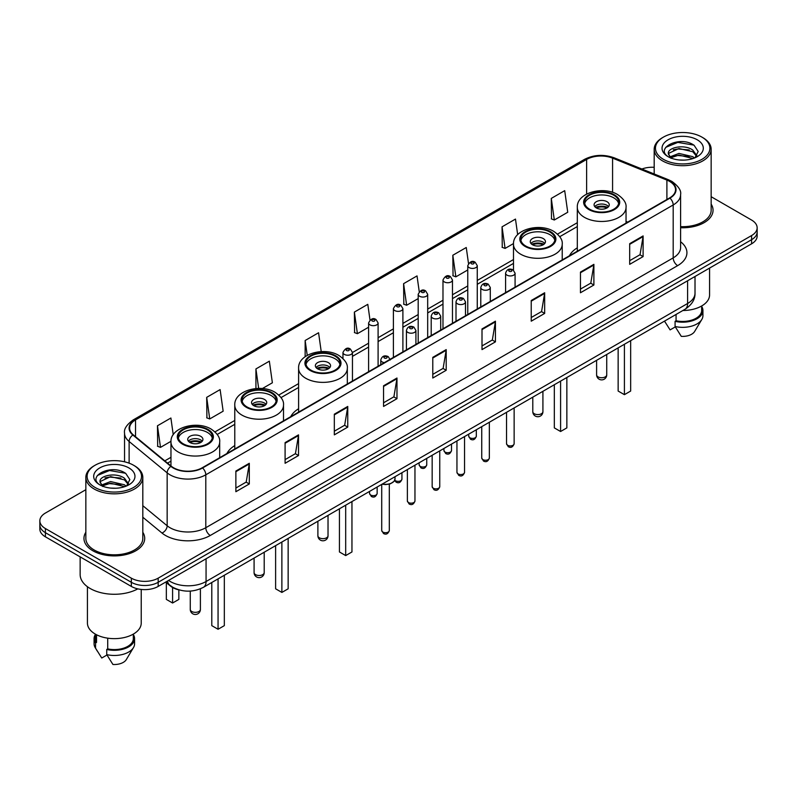 <?xml version="1.0" encoding="UTF-8"?>
<svg xmlns="http://www.w3.org/2000/svg" width="797" height="797" viewBox="0 0 797 797"><rect width="100%" height="100%" fill="white"/><g stroke="black" fill="none" stroke-linecap="round" stroke-linejoin="round"><path stroke-width="1.2" d="M234.776 445.583A33.544 19.367 0 0 0 226.916 453.523M298.596 408.741A33.544 19.367 0 0 0 290.736 416.682M577.307 247.827A33.544 19.367 0 0 0 569.447 255.767M179.445 590.009A18.989 10.959 180 0 1 170.389 585.994L165.666 582.099M85.847 489.697L45.409 513.049A18.989 10.959 0 0 0 39.85 520.8L39.85 529.069A18.989 10.959 0 0 0 45.409 536.819L131.336 586.423A18.989 10.959 0 0 0 158.185 586.423L751.591 243.822A18.989 10.959 0 0 0 757.15 236.071L757.15 231.937A18.989 10.959 0 0 1 751.591 239.688A18.989 10.959 0 0 0 757.15 231.937L757.15 227.803A18.989 10.959 0 0 0 751.591 220.052L711.153 196.71M39.85 520.8A18.989 10.959 0 0 0 45.409 528.55L131.336 578.154A18.989 10.959 0 0 0 158.185 578.154L158.185 582.288L751.591 239.688L158.185 582.288A18.989 10.959 0 0 1 131.336 582.288A18.989 10.959 0 0 0 158.185 582.288L158.185 586.423M45.409 528.55L45.409 532.685L131.336 582.288L45.409 532.685A18.989 10.959 0 0 1 39.85 524.934A18.989 10.959 0 0 0 45.409 532.685L45.409 536.819M85.847 532.266A30.376 17.534 0 0 0 83.954 538.364A30.376 17.534 0 0 0 92.85 550.767A30.376 17.534 0 0 0 125.956 554.573A30.376 17.534 0 0 0 144.705 538.364A30.376 17.534 0 0 0 142.812 532.266A30.376 17.534 0 0 1 144.705 538.364A30.376 17.534 0 0 1 125.956 554.573A30.376 17.534 0 0 1 92.85 550.767A30.376 17.534 0 0 1 83.954 538.364A30.376 17.534 0 0 1 85.847 532.266M669.6 181.407A20.254 11.696 180 0 1 675.537 189.666A20.254 11.696 180 0 1 669.6 197.935L202.219 467.779A20.254 11.696 180 0 1 171.305 466.215L133.268 434.853A20.254 11.696 180 0 1 129.612 428.148A20.254 11.696 180 0 1 135.54 419.88L586.632 159.44A20.254 11.696 180 0 1 612.574 158.135L666.9 180.092A20.254 11.696 180 0 1 669.6 181.407M669.958 181.198A20.762 11.985 0 0 0 667.189 179.853L612.863 157.896A20.762 11.985 0 0 0 586.283 159.231L135.181 419.67A20.762 11.985 0 0 0 132.86 435.023L170.897 466.384A20.762 11.985 0 0 0 202.577 467.988L669.958 198.144A20.762 11.985 0 0 0 669.958 181.198M235.872 471.037L235.872 491.709L249.302 483.958L249.302 463.286L235.872 471.037M235.872 488.043L246.213 482.065L249.242 463.974A5.061 2.919 -120 0 0 249.302 463.286M246.124 482.125L249.302 483.958M285.097 442.614L285.097 463.286L298.526 455.535L298.526 434.863L285.097 442.614M285.097 459.62L295.438 453.652L298.467 435.551A5.061 2.919 -120 0 0 298.526 434.863M295.348 453.702L298.526 455.535M334.322 414.191L334.322 434.863L347.751 427.112L347.751 406.44L334.322 414.191M334.322 431.197L344.663 425.229L347.701 407.128A5.061 2.919 -120 0 0 347.751 406.44M344.573 425.279L347.751 427.112M383.556 385.778L383.556 406.44L396.976 398.689L396.976 378.027L383.556 385.778M383.556 402.774L393.897 396.806L396.926 378.714A5.061 2.919 -120 0 0 396.976 378.027M393.798 396.856L396.976 398.689M629.69 243.673L629.69 264.345L643.109 256.594L643.109 235.922L629.69 243.673M629.69 260.669L640.031 254.701L643.059 236.609A5.061 2.919 -120 0 0 643.109 235.922M639.931 254.761L643.109 256.594M580.455 272.096L580.455 292.758L593.885 285.007L593.885 264.345L580.455 272.096M580.455 289.092L590.796 283.124L593.835 265.022A5.061 2.919 -120 0 0 593.885 264.345M590.707 283.174L593.885 285.007M531.23 300.509L531.23 321.181L544.66 313.43L544.66 292.758L531.23 300.509M531.23 317.515L541.571 311.547L544.6 293.445A5.061 2.919 -120 0 0 544.66 292.758M541.482 311.597L544.66 313.43M482.006 328.932L482.006 349.604L495.435 341.853L495.435 321.181L482.006 328.932M482.006 345.938L492.347 339.97L495.375 321.868A5.061 2.919 -120 0 0 495.435 321.181M492.257 340.02L495.435 341.853M432.781 357.355L432.781 378.027L446.2 370.276L446.2 349.604L432.781 357.355M432.781 374.361L443.122 368.383L446.151 350.291A5.061 2.919 -120 0 0 446.2 349.604M443.032 368.443L446.2 370.276M680.598 227.733A30.376 17.534 0 0 0 713.046 210.239A30.376 17.534 0 0 0 711.153 204.132A30.376 17.534 0 0 1 713.046 210.239A30.376 17.534 0 0 1 680.598 227.733M158.185 578.154L751.591 235.553A18.989 10.959 0 0 0 757.15 227.803M654.188 167.3A18.989 10.959 0 0 0 641.894 169.014M262.372 388.547L272.375 382.779L269.346 361.18L255.927 368.931L255.927 388.547M206.692 397.354L209.731 418.943L223.15 411.192L220.121 389.594L206.692 397.354L206.911 417.897M173.238 434.734L170.897 418.017L157.467 425.767L157.686 446.32M419.242 291.702L417.03 275.911L403.601 283.662L403.82 304.215M468.497 263.478L466.255 247.498L452.826 255.249L453.045 275.792M517.661 234.647L515.48 219.075L502.05 226.826L502.269 247.369M551.285 198.403L554.313 220.002L567.733 212.251L564.704 190.652L551.285 198.403L551.494 218.946M321.221 351.607L318.571 332.757L305.151 340.508L305.151 356.687M369.997 320.005L367.796 304.334L354.376 312.085L354.595 332.628M354.376 312.085L357.405 333.684L368.603 327.218M357.405 333.684L354.376 332.548M403.601 283.662L406.629 305.261L418.186 298.596M406.629 305.261L403.601 304.135M452.826 255.249L455.854 276.838L467.769 269.964M455.854 276.838L452.826 275.712M502.05 226.826L505.089 248.425L513.507 243.563M505.089 248.425L502.05 247.289M554.313 220.002L551.285 218.866M305.151 340.508L307.234 355.352M255.927 368.931L258.656 388.408M209.731 418.943L206.692 417.817M157.467 425.767L160.496 447.366L170.976 441.319M160.496 447.366L157.467 446.23M663.433 159.34A27.218 15.711 0 0 0 701.918 159.34A27.218 15.711 0 0 0 701.918 137.114L702.815 137.632A28.483 16.438 0 0 1 711.153 149.258A28.483 16.438 0 0 1 693.569 164.451A28.483 16.438 0 0 1 662.536 160.884A28.483 16.438 0 0 1 654.188 149.258A28.483 16.438 0 0 1 662.536 137.632L663.433 137.114A27.218 15.711 0 0 0 663.433 159.34M680.598 226.637A28.483 16.438 0 0 0 711.153 210.239L711.153 149.258M682.88 310.511A26.899 15.532 0 0 0 709.569 294.98L709.569 268.091M679.213 159.978L684.035 160.117M669.759 156.949L678.964 153.432L692.792 156.66L694.466 158.005M670.606 157.826L678.964 155.076L693.091 158.513M668.364 153.482L670.735 157.945M668.394 153.921C666.85 147.555 684.314 143.769 692.792 150.095L696.897 155.774M668.454 154.319L668.852 153.253L678.964 148.511L692.792 151.739L696.578 156.202M694.954 157.806L698.182 151.46L694.097 145.293C679.612 134.882 653.889 148.601 668.743 157.009L669.48 157.457M697.265 139.804A20.632 11.915 0 0 0 668.075 139.804A20.632 11.915 0 0 0 668.075 156.65A20.632 11.915 0 0 0 697.265 156.65A20.632 11.915 0 0 0 697.265 139.804M664.519 321.111L670.088 329.898L675.308 326.88M671.044 158.364L668.424 154.16M676.065 314.446L676.065 320.763A18.989 10.959 0 0 0 701.659 310.491L701.659 305.988M702.815 137.632L701.918 137.114A27.218 15.711 0 0 0 663.433 137.114M676.065 320.763L675.079 321.33L675.079 326.491L681.276 336.354A12.662 7.312 0 0 0 694.635 331.472L701.818 319.467A20.254 11.696 0 0 0 702.924 315.652L702.924 310.491A20.254 11.696 0 0 0 701.659 306.417M675.079 326.491A20.254 11.696 0 0 0 701.818 319.467M675.079 321.33A20.254 11.696 0 0 0 702.924 310.491M665.724 147.365L677.839 142.394L693.818 145.104M673.296 149.776L677.839 148.949L689.246 149.936M673.296 156.342L677.839 155.515L689.246 156.491M613.75 195.255A17.086 9.863 0 0 0 595.13 193.113A17.086 9.863 0 0 0 584.58 202.229A17.086 9.863 0 0 0 589.591 209.203A17.086 9.863 0 0 0 608.211 211.344A17.086 9.863 0 0 0 618.761 202.229A17.086 9.863 0 0 0 613.75 195.255M618.611 203.524A17.086 9.863 0 0 0 613.75 197.835A17.086 9.863 0 0 0 596.186 195.464A17.086 9.863 0 0 0 584.729 203.524M618.143 347.89L618.143 391.048L624.41 394.664L630.666 391.048L630.666 340.658M624.41 394.664L624.41 344.274M607.045 201.711A7.591 4.384 0 0 0 598.766 200.764A7.591 4.384 0 0 0 594.074 204.809A7.591 4.384 0 0 0 596.305 207.907A7.591 4.384 0 0 0 604.574 208.864A7.591 4.384 0 0 0 609.267 204.809A7.591 4.384 0 0 0 607.045 201.711M608.589 206.622A7.591 4.384 0 0 0 607.045 205.327A7.591 4.384 0 0 0 594.751 206.622M595.538 207.399A10.122 5.848 180 0 1 607.364 207.21L607.364 207.718M596.365 207.947A8.857 5.111 180 0 1 606.447 207.738L607.364 207.21M606.298 208.286L606.447 207.738M95.082 487.465A27.218 15.711 0 0 0 133.567 487.465A27.218 15.711 0 0 0 133.567 465.249L134.464 465.767A28.483 16.438 0 0 1 142.812 477.393A28.483 16.438 0 0 1 125.229 492.586A28.483 16.438 0 0 1 94.185 489.019A28.483 16.438 0 0 1 85.847 477.393A28.483 16.438 0 0 1 94.185 465.767L95.082 465.249A27.218 15.711 0 0 0 95.082 487.465M85.847 477.393L85.847 538.364A28.483 16.438 0 0 0 94.185 550A28.483 16.438 0 0 0 125.229 553.556A28.483 16.438 0 0 0 142.812 538.364L142.812 477.393M80.148 556.874L80.148 574.537A34.171 19.736 0 0 0 90.161 588.495A34.171 19.736 0 0 0 137.811 588.873M87.431 586.712L87.431 623.115A26.899 15.532 0 0 0 95.311 634.093A26.899 15.532 0 0 0 124.621 637.461A26.899 15.532 0 0 0 141.228 623.115L141.228 589.441M110.873 488.103L115.695 488.242M101.408 485.074L110.624 481.557L124.442 484.795L126.115 486.14M102.255 485.961L110.624 483.201L124.75 486.638M100.023 481.607L102.385 486.07M100.053 482.055C98.509 475.679 115.973 471.904 124.442 478.23L128.556 483.909M100.113 482.444L100.512 481.388L110.624 476.636L124.442 479.874L128.227 484.337M126.603 485.931L129.841 479.585L125.747 473.428C111.271 463.017 85.538 476.736 100.402 485.144L101.139 485.592M128.925 467.939A20.632 11.915 0 0 0 99.735 467.939A20.632 11.915 0 0 0 99.735 484.785A20.632 11.915 0 0 0 128.925 484.785A20.632 11.915 0 0 0 128.925 467.939M95.341 634.113L95.341 638.616A18.989 10.959 0 0 0 96.527 642.432L96.527 634.761M95.341 634.551A20.254 11.696 0 0 0 94.076 638.616L94.076 643.787A20.254 11.696 0 0 0 95.182 647.602A20.254 11.696 0 0 0 95.55 648.17L101.747 658.023L106.967 655.014M95.55 648.17L95.55 643L96.527 642.432M94.076 638.616A20.254 11.696 0 0 0 95.55 643M102.703 486.499L100.083 482.285M107.715 638.168L107.715 648.897A18.989 10.959 0 0 0 133.318 638.616L133.318 634.113M134.464 465.767L133.567 465.249A27.218 15.711 0 0 0 95.082 465.249M107.715 648.897L106.738 649.455L106.738 654.626L112.935 664.479A12.662 7.312 0 0 0 126.295 659.607L133.468 647.602A20.254 11.696 0 0 0 134.583 643.787L134.583 638.616A20.254 11.696 0 0 0 133.318 634.551M106.738 654.626A20.254 11.696 0 0 0 133.468 647.602M106.738 649.455A20.254 11.696 0 0 0 134.583 638.616M97.383 475.49L109.498 470.519L125.468 473.239M104.955 477.911L109.498 477.084L120.905 478.061M104.955 484.476L109.498 483.649L120.905 484.626M549.94 232.096A17.086 9.863 0 0 0 531.32 229.954A17.086 9.863 0 0 0 520.77 239.07A17.086 9.863 0 0 0 525.771 246.044A17.086 9.863 0 0 0 544.391 248.186A17.086 9.863 0 0 0 554.941 239.07A17.086 9.863 0 0 0 549.94 232.096M554.802 240.365A17.086 9.863 0 0 0 549.94 234.677A17.086 9.863 0 0 0 532.366 232.316A17.086 9.863 0 0 0 520.919 240.365M554.323 384.732L554.323 427.889L560.59 431.506L566.856 427.889L566.856 377.499M560.59 431.506L560.59 381.115M543.225 238.552A7.591 4.384 0 0 0 534.946 237.606A7.591 4.384 0 0 0 530.264 241.65A7.591 4.384 0 0 0 532.486 244.759A7.591 4.384 0 0 0 540.764 245.705A7.591 4.384 0 0 0 545.447 241.65A7.591 4.384 0 0 0 543.225 238.552M544.779 243.464A7.591 4.384 0 0 0 543.225 242.168A7.591 4.384 0 0 0 530.941 243.464M531.719 244.241A10.122 5.848 180 0 1 543.544 244.051L543.544 244.559M532.555 244.789A8.857 5.111 180 0 1 542.637 244.579L543.544 244.051M542.488 245.127L542.637 244.579M335.039 356.169A17.086 9.863 0 0 0 316.419 354.027A17.086 9.863 0 0 0 305.869 363.143A17.086 9.863 0 0 0 310.88 370.117A17.086 9.863 0 0 0 329.5 372.259A17.086 9.863 0 0 0 340.05 363.143A17.086 9.863 0 0 0 335.039 356.169M339.901 364.428A17.086 9.863 0 0 0 335.039 358.75A17.086 9.863 0 0 0 317.475 356.379A17.086 9.863 0 0 0 306.018 364.428M339.432 508.805L339.432 551.962L345.689 555.579L351.955 551.962L351.955 501.572M345.689 555.579L345.689 505.188M328.334 362.625A7.591 4.384 0 0 0 320.055 361.669A7.591 4.384 0 0 0 315.363 365.723A7.591 4.384 0 0 0 317.585 368.822A7.591 4.384 0 0 0 325.863 369.778A7.591 4.384 0 0 0 330.556 365.723A7.591 4.384 0 0 0 328.334 362.625M329.878 367.537A7.591 4.384 0 0 0 328.334 366.241A7.591 4.384 0 0 0 316.04 367.537M316.827 368.304A10.122 5.848 180 0 1 328.653 368.124L328.653 368.632M317.654 368.862A8.857 5.111 180 0 1 327.736 368.652L328.653 368.124M327.587 369.2L327.736 368.652M271.229 393.011A17.086 9.863 0 0 0 252.609 390.869A17.086 9.863 0 0 0 242.059 399.984A17.086 9.863 0 0 0 247.06 406.958A17.086 9.863 0 0 0 265.68 409.1A17.086 9.863 0 0 0 276.23 399.984A17.086 9.863 0 0 0 271.229 393.011M276.081 401.28A17.086 9.863 0 0 0 271.229 395.591A17.086 9.863 0 0 0 253.655 393.23A17.086 9.863 0 0 0 242.198 401.28M275.613 545.646L275.613 588.804L281.879 592.42L288.145 588.804L288.145 538.413M281.879 592.42L281.879 542.03M264.514 399.466A7.591 4.384 0 0 0 256.236 398.52A7.591 4.384 0 0 0 251.553 402.565A7.591 4.384 0 0 0 253.775 405.673A7.591 4.384 0 0 0 262.054 406.619A7.591 4.384 0 0 0 266.736 402.565A7.591 4.384 0 0 0 264.514 399.466M266.059 404.378A7.591 4.384 0 0 0 264.514 403.083A7.591 4.384 0 0 0 252.221 404.378M253.008 405.155A10.122 5.848 180 0 1 264.833 404.966L264.833 405.474M253.835 405.703A8.857 5.111 180 0 1 263.917 405.494L264.833 404.966M263.767 406.042L263.917 405.494M207.409 429.852A17.086 9.863 0 0 0 188.789 427.71A17.086 9.863 0 0 0 178.239 436.826A17.086 9.863 0 0 0 183.25 443.799A17.086 9.863 0 0 0 201.87 445.941A17.086 9.863 0 0 0 212.42 436.826A17.086 9.863 0 0 0 207.409 429.852M212.271 438.121A17.086 9.863 0 0 0 207.409 432.432A17.086 9.863 0 0 0 189.835 430.071A17.086 9.863 0 0 0 178.389 438.121M211.793 582.487L211.793 625.645L218.059 629.261L224.326 625.645L224.326 575.255M218.059 629.261L218.059 578.871M166.334 582.647L166.334 599.394L172.59 603.01L178.857 599.394L178.857 589.88M172.59 603.01L172.59 587.499M200.695 436.308A7.591 4.384 0 0 0 192.426 435.361A7.591 4.384 0 0 0 187.733 439.416A7.591 4.384 0 0 0 189.955 442.514A7.591 4.384 0 0 0 198.234 443.461A7.591 4.384 0 0 0 202.926 439.416A7.591 4.384 0 0 0 200.695 436.308M202.249 441.219A7.591 4.384 0 0 0 200.695 439.924A7.591 4.384 0 0 0 188.411 441.219M189.188 441.996A10.122 5.848 180 0 1 201.023 441.807L201.023 442.315M190.025 442.544A8.857 5.111 180 0 1 200.107 442.335L201.023 441.807M199.957 442.893L200.107 442.335M168.565 580.435A25.315 14.615 0 0 0 170.269 581.521A25.315 14.615 0 0 0 206.064 581.521L687.592 303.508A25.315 14.615 0 0 0 695.014 293.176C695.193 299.453 691.846 304.833 684.972 309.306L203.444 587.309A12.662 7.312 60 0 0 206.064 581.521L206.064 558.777M687.592 280.773L687.592 303.508A12.662 7.312 60 0 1 684.972 309.306M167.539 581.023A12.662 8.468 129.5 0 0 169.751 585.137L165.906 581.969M751.591 243.822L751.591 235.553M131.336 586.423L131.336 578.154M680.598 241.75A31.641 18.271 180 0 1 677.659 265.63L210.278 535.474A6.326 3.656 60 0 1 205.795 527.724L673.186 257.879A25.315 14.615 0 0 0 680.598 247.548L680.598 194.627A25.315 14.615 180 0 1 673.186 204.968A6.326 3.656 -120 0 0 669.958 198.144M210.278 535.474A31.641 18.271 180 0 1 165.527 535.474A31.641 18.271 180 0 1 161.98 533.034L142.812 517.233M170.897 466.384A6.326 4.234 129.5 0 0 167.161 472.86L167.161 525.771A25.315 14.615 0 0 0 170 527.724A25.315 14.615 0 0 0 205.795 527.724L205.795 474.813A25.315 14.615 180 0 1 167.161 472.86L129.124 441.488A25.315 14.615 180 0 1 124.541 433.11L124.541 461.792M680.598 194.627C681.445 190.682 678.536 186.269 671.871 181.397L668.544 179.783A6.326 2.969 112 0 0 667.189 179.853M668.544 179.783L614.218 157.826C603.737 154.11 593.785 154.648 584.37 159.44A6.326 3.656 60 0 1 586.283 159.231M135.181 419.67A6.326 3.656 -120 0 0 133.268 419.88C126.703 424.602 123.794 429.005 124.541 433.11M132.86 435.023A6.326 4.234 129.5 0 0 129.124 441.488L129.124 463.167M614.218 157.826A6.326 2.969 112 0 0 612.863 157.896M202.577 467.988A6.326 3.656 60 0 1 205.795 474.813L673.186 204.968L673.186 257.879A6.326 3.656 60 0 0 677.659 265.63M142.812 505.687L167.161 525.771A6.326 4.234 -50.5 0 1 161.98 533.034M135.54 419.88L135.54 436.726M666.9 180.092L666.9 199.499M612.574 158.135L612.574 192.336M627.707 222.124L626.034 221.446M586.632 159.44L586.632 194.07M577.307 222.702L557.511 234.129M513.487 259.543L477.264 280.464M467.769 285.944L452.477 294.77M442.983 300.26L427.68 309.087M418.186 314.566L402.893 323.403M393.399 328.882L378.097 337.719M368.603 343.198L352.453 352.523M298.596 383.616L278.801 395.043M234.776 420.457L214.981 431.884M170.966 457.309L164.81 460.855M432.781 358.012L446.151 350.291M482.006 329.589L495.375 321.868M531.23 301.166L544.6 293.445M580.455 272.743L593.835 265.022M629.69 244.33L643.059 236.609M383.556 386.425L396.926 378.714M334.322 414.848L347.701 407.128M285.097 443.271L298.467 435.551M235.872 471.694L249.242 463.974M588.913 209.591A18.042 10.411 0 0 0 614.427 209.591A18.042 10.411 0 0 0 614.427 194.867A18.042 10.411 0 0 0 588.913 194.867A18.042 10.411 0 0 0 588.913 209.591M626.034 223.09L626.034 207.399A24.368 14.067 180 0 1 611 220.39A24.368 14.067 180 0 1 584.44 217.342A24.368 14.067 180 0 1 577.307 207.399L577.307 251.224M598.089 376.891A5.061 2.919 180 0 1 596.604 374.819A5.061 5.061 0 0 0 604.206 379.203A5.061 5.061 0 0 0 606.736 374.819A5.061 2.919 180 0 1 605.252 376.891A5.061 2.919 180 0 1 598.089 376.891M525.103 246.432A18.042 10.411 0 0 0 550.607 246.432A18.042 10.411 0 0 0 550.607 231.708A18.042 10.411 0 0 0 525.103 231.708A18.042 10.411 0 0 0 525.103 246.432M562.224 259.932L562.224 244.241A24.368 14.067 180 0 1 547.18 257.232A24.368 14.067 180 0 1 520.63 254.183A24.368 14.067 180 0 1 513.487 244.241L513.487 270.113M534.279 413.733A5.061 2.919 180 0 1 532.794 411.66A5.061 5.061 0 0 0 540.386 416.054A5.061 5.061 0 0 0 542.916 411.66A5.061 2.919 180 0 1 541.432 413.733A5.061 2.919 180 0 1 534.279 413.733M310.202 370.505A18.042 10.411 0 0 0 335.716 370.505A18.042 10.411 0 0 0 335.716 355.781A18.042 10.411 0 0 0 310.202 355.781A18.042 10.411 0 0 0 310.202 370.505M347.323 384.005L347.323 368.304A24.368 14.067 180 0 1 332.279 381.305A24.368 14.067 180 0 1 305.729 378.256A24.368 14.067 180 0 1 298.596 368.304L298.596 412.139M319.378 537.806A5.061 2.919 180 0 1 317.893 535.733A5.061 5.061 0 0 0 325.495 540.117A5.061 5.061 0 0 0 328.025 535.733A5.061 2.919 180 0 1 326.541 537.806A5.061 2.919 180 0 1 319.378 537.806M246.393 407.347A18.042 10.411 0 0 0 271.897 407.347A18.042 10.411 0 0 0 271.897 392.622A18.042 10.411 0 0 0 246.393 392.622A18.042 10.411 0 0 0 246.393 407.347M283.513 420.846L283.513 405.155A24.368 14.067 180 0 1 268.469 418.146A24.368 14.067 180 0 1 241.919 415.098A24.368 14.067 180 0 1 234.776 405.155L234.776 448.98M255.568 574.647A5.061 2.919 180 0 1 254.084 572.575A5.061 5.061 0 0 0 261.675 576.958A5.061 5.061 0 0 0 264.205 572.575A5.061 2.919 180 0 1 262.721 574.647A5.061 2.919 180 0 1 255.568 574.647M182.573 444.188A18.042 10.411 0 0 0 208.087 444.188A18.042 10.411 0 0 0 208.087 429.463A18.042 10.411 0 0 0 182.573 429.463A18.042 10.411 0 0 0 182.573 444.188M219.693 457.687L219.693 441.996A24.368 14.067 180 0 1 204.65 454.987A24.368 14.067 180 0 1 178.1 451.939A24.368 14.067 180 0 1 170.966 441.996L170.966 465.936M191.748 611.488A5.061 2.919 180 0 1 190.264 609.426A5.061 5.061 0 0 0 197.855 613.81A5.061 5.061 0 0 0 200.396 609.426A5.061 2.919 180 0 1 198.911 611.488A5.061 2.919 180 0 1 191.748 611.488M514.135 443.73C512.879 447.147 510.937 448.143 508.307 446.728L506.533 443.73A3.796 2.192 0 0 0 507.649 445.284A3.796 2.192 0 0 0 511.784 445.752A3.796 2.192 0 0 0 514.135 443.73L514.135 407.934M506.982 275.144A4.742 2.74 180 0 1 505.587 273.202C506.802 269.306 509.283 268.181 513.039 269.814L515.081 273.202A4.742 2.74 180 0 1 512.152 275.732A4.742 2.74 180 0 1 506.982 275.144M511.455 269.974A1.584 0.917 0 0 0 509.213 269.974A1.584 0.917 0 0 0 509.213 271.269A1.584 0.917 0 0 0 511.455 271.269A1.584 0.917 0 0 0 511.455 269.974M489.338 458.046C488.093 461.453 486.15 462.459 483.51 461.045L481.747 458.046A3.796 2.192 0 0 0 482.852 459.59A3.796 2.192 0 0 0 486.997 460.068A3.796 2.192 0 0 0 489.338 458.046L489.338 422.251M482.185 289.45A4.742 2.74 180 0 1 480.79 287.518C482.006 283.622 484.486 282.497 488.242 284.13L490.285 287.518A4.742 2.74 180 0 1 487.356 290.048A4.742 2.74 180 0 1 482.185 289.45M486.658 284.29A1.584 0.917 0 0 0 484.427 284.29A1.584 0.917 0 0 0 484.427 285.575A1.584 0.917 0 0 0 486.658 285.575A1.584 0.917 0 0 0 486.658 284.29M464.551 472.352C463.296 475.769 461.353 476.775 458.723 475.351L456.95 472.352A3.796 2.192 0 0 0 458.066 473.906A3.796 2.192 0 0 0 462.2 474.384A3.796 2.192 0 0 0 464.551 472.352L464.551 436.567M457.388 303.767A4.742 2.74 180 0 1 456.004 301.834C457.219 297.939 459.7 296.803 463.446 298.447L465.498 301.834A4.742 2.74 180 0 1 462.569 304.364A4.742 2.74 180 0 1 457.388 303.767M461.871 298.596A1.584 0.917 0 0 0 459.63 298.596A1.584 0.917 0 0 0 459.63 299.891A1.584 0.917 0 0 0 461.871 299.891A1.584 0.917 0 0 0 461.871 298.596M439.755 486.668C438.499 490.085 436.557 491.082 433.927 489.667L432.163 486.668A3.796 2.192 0 0 0 433.269 488.222A3.796 2.192 0 0 0 437.414 488.691A3.796 2.192 0 0 0 439.755 486.668L439.755 450.883M432.602 318.083A4.742 2.74 180 0 1 431.207 316.14C432.422 312.245 434.903 311.119 438.659 312.753L440.701 316.14A4.742 2.74 180 0 1 437.772 318.67A4.742 2.74 180 0 1 432.602 318.083M437.075 312.912A1.584 0.917 0 0 0 434.833 312.912A1.584 0.917 0 0 0 434.833 314.207A1.584 0.917 0 0 0 437.075 314.207A1.584 0.917 0 0 0 437.075 312.912M414.958 500.984C413.713 504.401 411.77 505.398 409.13 503.983L407.367 500.984A3.796 2.192 0 0 0 408.482 502.538A3.796 2.192 0 0 0 412.617 503.007A3.796 2.192 0 0 0 414.958 500.984L414.958 465.199M407.805 332.399A4.742 2.74 180 0 1 406.42 330.456C407.636 326.561 410.116 325.435 413.862 327.069L415.914 330.456A4.742 2.74 180 0 1 412.985 332.987A4.742 2.74 180 0 1 407.805 332.399M412.288 327.228A1.584 0.917 0 0 0 410.047 327.228A1.584 0.917 0 0 0 410.047 328.523A1.584 0.917 0 0 0 412.288 328.523A1.584 0.917 0 0 0 412.288 327.228M389.315 530.513C388.069 533.93 386.127 534.926 383.496 533.512L381.723 530.513A3.796 2.192 0 0 0 382.839 532.067A3.796 2.192 0 0 0 386.973 532.545A3.796 2.192 0 0 0 389.315 530.513L389.315 484.118M384.333 362.645A4.742 2.74 180 0 1 382.161 361.928A4.742 2.74 180 0 1 380.777 359.985C381.992 356.09 384.473 354.964 388.219 356.598L390.271 359.985M386.645 356.757A1.584 0.917 0 0 0 384.403 356.757A1.584 0.917 0 0 0 384.403 358.052A1.584 0.917 0 0 0 386.645 358.052A1.584 0.917 0 0 0 386.645 356.757M382.371 484.008A9.494 5.479 0 0 0 395.013 478.838L395.013 476.706M392.004 482.843A8.857 5.111 180 0 1 382.211 484.098M469.832 437.762A3.796 2.192 0 0 0 473.976 438.24A3.796 2.192 0 0 0 476.317 436.208C475.062 439.625 473.119 440.621 470.489 439.207L468.726 436.208A3.796 2.192 0 0 0 469.832 437.762M477.264 308.987L477.264 265.68A4.742 2.74 180 0 1 474.335 268.21A4.742 2.74 180 0 1 469.164 267.623A4.742 2.74 180 0 1 467.769 265.68L467.769 314.466M471.396 263.747A1.584 0.917 0 0 0 473.637 263.747A1.584 0.917 0 0 0 473.637 262.452A1.584 0.917 0 0 0 471.396 262.452A1.584 0.917 0 0 0 471.396 263.747M445.045 452.078A3.796 2.192 0 0 0 449.179 452.547A3.796 2.192 0 0 0 451.52 450.524C450.275 453.941 448.332 454.938 445.692 453.523L443.929 450.524A3.796 2.192 0 0 0 445.045 452.078M452.477 323.303L452.477 279.996A4.742 2.74 180 0 1 449.548 282.527A4.742 2.74 180 0 1 444.367 281.939A4.742 2.74 180 0 1 442.983 279.996L442.983 328.782M446.609 278.063A1.584 0.917 0 0 0 448.841 278.063A1.584 0.917 0 0 0 448.841 276.768A1.584 0.917 0 0 0 446.609 276.768A1.584 0.917 0 0 0 446.609 278.063M420.248 466.384A3.796 2.192 0 0 0 424.383 466.863A3.796 2.192 0 0 0 426.734 464.84C425.478 468.257 423.536 469.254 420.906 467.839L419.132 464.84A3.796 2.192 0 0 0 420.248 466.384M427.68 337.609L427.68 294.312A4.742 2.74 180 0 1 424.751 296.843A4.742 2.74 180 0 1 419.581 296.245A4.742 2.74 180 0 1 418.186 294.312L418.186 343.089M421.812 292.369A1.584 0.917 0 0 0 424.054 292.369A1.584 0.917 0 0 0 424.054 291.084A1.584 0.917 0 0 0 421.812 291.084A1.584 0.917 0 0 0 421.812 292.369M394.774 480.163A3.796 2.192 0 0 0 395.461 480.701A3.796 2.192 0 0 0 399.596 481.179A3.796 2.192 0 0 0 401.937 479.146C400.692 482.564 398.749 483.57 396.109 482.155L394.625 480.491M402.893 351.925L402.893 308.628A4.742 2.74 180 0 1 399.955 311.159A4.742 2.74 180 0 1 394.784 310.561A4.742 2.74 180 0 1 393.399 308.628L393.399 357.405M397.026 306.686A1.584 0.917 0 0 0 399.257 306.686A1.584 0.917 0 0 0 399.257 305.39A1.584 0.917 0 0 0 397.026 305.39A1.584 0.917 0 0 0 397.026 306.686M370.665 495.017A3.796 2.192 0 0 0 374.799 495.495A3.796 2.192 0 0 0 377.15 493.463C375.895 496.88 373.952 497.876 371.322 496.461L369.549 493.463A3.796 2.192 0 0 0 370.665 495.017M378.097 366.241L378.097 322.934A4.742 2.74 180 0 1 375.168 325.475A4.742 2.74 180 0 1 369.997 324.877A4.742 2.74 180 0 1 368.603 322.934L368.603 371.721M372.229 321.002A1.584 0.917 0 0 0 374.47 321.002A1.584 0.917 0 0 0 374.47 319.707A1.584 0.917 0 0 0 372.229 319.707A1.584 0.917 0 0 0 372.229 321.002M352.453 381.046L352.453 352.473A4.742 2.74 180 0 1 349.524 355.004A4.742 2.74 180 0 1 344.354 354.406A4.742 2.74 180 0 1 342.959 352.473L342.959 358.53M346.585 350.531A1.584 0.917 0 0 0 348.827 350.531A1.584 0.917 0 0 0 348.827 349.235A1.584 0.917 0 0 0 346.585 349.235A1.584 0.917 0 0 0 346.585 350.531M203.444 587.309C193.263 592.43 183.071 592.43 172.889 587.309L169.751 585.137M695.014 293.176L695.014 276.489M584.37 159.44L133.268 419.88M577.307 226.557L559.753 236.689M513.487 263.399L477.264 284.31M467.769 289.799L452.477 298.626M442.983 304.105L427.68 312.942M418.186 318.421L402.893 327.258M393.399 332.738L378.097 341.564M368.603 347.054L352.453 356.369M298.596 387.472L281.042 397.603M234.776 424.313L217.222 434.445M170.966 461.154L167.559 463.127M665.585 322.905L664.509 321.121M654.188 173.985L654.188 149.258M626.034 207.399C626.572 203.105 623.752 198.822 617.585 194.548C603.229 185.661 576.46 192.794 577.307 207.399M606.736 354.476L606.736 374.819M596.604 360.324L596.604 374.819M97.244 651.039L95.182 647.602M562.224 244.241C562.752 239.947 559.942 235.673 553.776 231.399C539.41 222.502 512.65 229.636 513.487 244.241M542.916 391.317L542.916 411.66M532.794 397.165L532.794 411.66M347.323 368.304C347.861 364.02 345.041 359.736 338.874 355.462C324.509 346.575 297.749 353.709 298.596 368.304M328.025 515.39L328.025 535.733M317.893 521.238L317.893 535.733M283.513 405.155C284.041 400.861 281.231 396.577 275.065 392.303C260.699 383.417 233.929 390.55 234.776 405.155M264.205 552.231L264.205 572.575M254.084 558.079L254.084 572.575M219.693 441.996C220.231 437.702 217.412 433.429 211.245 429.155C196.879 420.258 170.12 427.391 170.966 441.996M200.396 588.814L200.396 609.426M190.264 591.085L190.264 609.426M506.533 443.73L506.533 412.328M505.587 292.629L505.587 273.202M515.081 287.149L515.081 273.202M481.747 458.046L481.747 426.634M480.79 306.945L480.79 287.518M490.285 301.465L490.285 287.518M456.95 472.352L456.95 440.95M456.004 321.261L456.004 301.834M465.498 315.781L465.498 301.834M432.163 486.668L432.163 455.266M431.207 335.577L431.207 316.14M440.701 330.097L440.701 316.14M407.367 500.984L407.367 469.582M406.42 349.883L406.42 330.456M415.914 344.404L415.914 330.456M381.723 530.513L381.723 484.387M380.777 364.697L380.777 359.985M395.013 478.838L394.166 481.239L390.4 483.789L385.559 484.586L382.052 484.197M476.317 436.208L476.317 429.772M477.264 265.68L475.221 262.293C472.462 260.31 469.981 261.436 467.769 265.68M468.726 436.208L468.726 434.156M451.52 450.524L451.52 444.088M452.477 279.996L450.425 276.609C447.675 274.626 445.194 275.752 442.983 279.996M443.929 450.524L443.929 448.472M426.734 464.84L426.734 458.395M427.68 294.312L425.638 290.925C422.878 288.932 420.398 290.068 418.186 294.312M419.132 464.84L419.132 462.788M401.937 479.146L401.937 472.711M402.893 308.628L400.841 305.241C398.092 303.249 395.611 304.374 393.399 308.628M377.15 493.463L377.15 487.027M378.097 322.934L376.054 319.547C373.295 317.565 370.814 318.69 368.603 322.934M369.549 493.463L369.549 491.41M352.453 352.473L350.411 349.086C347.651 347.093 345.171 348.229 342.959 352.473"/></g></svg>
